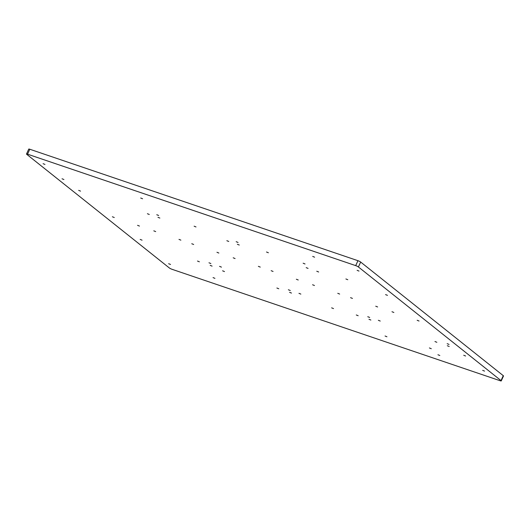 <?xml version="1.0" encoding="UTF-8"?>
<svg xmlns="http://www.w3.org/2000/svg" width="530" height="530" viewBox="0 0 530 530"><rect width="100%" height="100%" fill="white"/><g stroke="black" fill="none" stroke-linecap="round" stroke-linejoin="round"><path stroke-width="0.79" d="M359.002 271.075L357.121 270.32L359.002 271.075M44.964 164.426L43.082 163.671L44.964 164.426M465.605 356.008L463.724 355.252L465.605 356.008M484.552 371.106L482.671 370.351L484.552 371.106M63.918 179.524L62.036 178.769L63.918 179.524M170.514 264.457L168.633 263.702L170.514 264.457M431.281 348.707L429.399 347.952L431.281 348.707M439.814 355.498L437.932 354.742L439.814 355.498M158.655 215.485L156.774 214.73L158.655 215.485M238.049 242.448L236.168 241.693L238.049 242.448M305.035 263.966L303.153 263.211L305.035 263.966M347.786 279.721L345.904 278.965L347.786 279.721M370.861 320.04L368.979 319.285L370.861 320.04M333.516 308.592L331.634 307.837L333.516 308.592M278.767 288.764L276.885 288.009L278.767 288.764M212.079 266.12L210.198 265.364L212.079 266.12M214.928 278.343L213.047 277.594L214.928 278.343M80.54 191.125L78.665 190.369L80.54 191.125M139.45 226.071L137.568 225.323L139.45 226.071M149.281 214.471L147.4 213.716L149.281 214.471M210.867 263.543L208.986 262.787L210.867 263.543M235.075 258.547L233.193 257.792L235.075 258.547M193.655 244.482L191.774 243.727L193.655 244.482M228.741 241.455L226.86 240.7L228.741 241.455M290.261 290.506L288.38 289.751L290.261 290.506M314.462 285.511L312.587 284.756L314.462 285.511M273.049 271.446L271.168 270.691L273.049 271.446M308.062 268.392L306.181 267.637L308.062 268.392M369.655 317.463L367.774 316.708L369.655 317.463M449.042 344.427L447.161 343.672L449.042 344.427M318.649 271.989L316.768 271.234L318.649 271.989M377.625 306.963L375.743 306.207L377.625 306.963M419.044 321.028L417.163 320.272L419.044 321.028M449.195 346.481L447.313 345.726L449.195 346.481M436.846 342.287L434.964 341.532L436.846 342.287M393.856 312.475L391.975 311.719L393.856 312.475M352.443 298.41L350.562 297.655L352.443 298.41M387.457 295.356L385.575 294.601L387.457 295.356M380.235 321.061L378.36 320.305L380.235 321.061M339.65 294.064L337.769 293.309L339.65 294.064M239.255 245.026L237.374 244.27L239.255 245.026M298.231 279.999L296.356 279.244L298.231 279.999M300.848 294.097L298.966 293.342L300.848 294.097M260.256 267.1L258.375 266.345L260.256 267.1M159.861 218.062L157.986 217.307L159.861 218.062M218.844 253.035L216.962 252.28L218.844 253.035M221.454 267.133L219.572 266.378L221.454 267.133M180.869 240.143L178.988 239.388L180.869 240.143M155.681 231.59L153.799 230.835L155.681 231.59M114.268 217.519L112.386 216.77L114.268 217.519M142.06 240.176L140.185 239.421L142.06 240.176M199.373 261.8L197.498 261.052L199.373 261.8M224.481 271.565L222.6 270.81L224.481 271.565M291.474 293.077L289.592 292.322L291.474 293.077M358.161 315.728L356.279 314.972L358.161 315.728M386.94 336.762L385.058 336.007L386.94 336.762M314.588 257.183L312.713 256.427L314.588 257.183M268.392 252.757L266.51 252.002L268.392 252.757M196.001 226.939L194.126 226.184L196.001 226.939M142.577 198.763L140.695 198.008L142.577 198.763M501.254 380.911L503.5 375.975A2.193 0.351 -155.5 0 0 503.268 375.664L360.658 262.045A2.193 0.351 -155.5 0 0 357.949 260.694L29.799 149.248A2.193 0.351 -155.5 0 0 28.746 149.089L26.5 154.025A2.193 0.351 24.5 0 1 27.547 154.177L355.703 265.623A2.193 0.351 24.5 0 1 358.412 266.974L501.022 380.6A2.193 0.351 24.5 0 1 501.254 380.911A2.193 0.351 24.5 0 1 500.201 380.752L172.051 269.306A2.193 0.351 24.5 0 1 169.342 267.955L26.732 154.336A2.193 0.351 24.5 0 1 26.5 154.025M27.547 154.177L29.799 149.248M357.949 260.694L355.703 265.623M503.268 375.664L501.022 380.6M358.412 266.974L360.658 262.045"/></g></svg>
